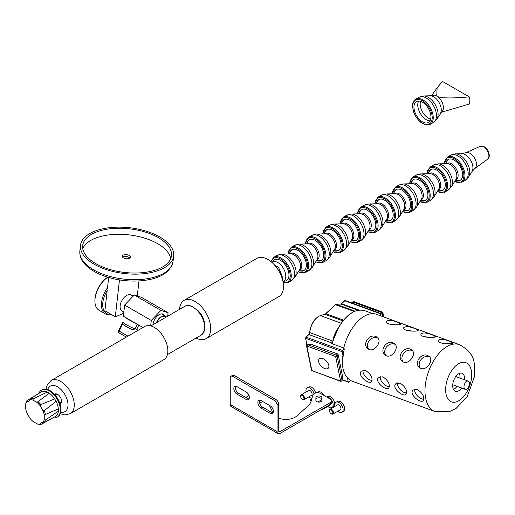 <?xml version="1.0" encoding="UTF-8"?>
<svg xmlns="http://www.w3.org/2000/svg" width="515" height="515" viewBox="0 0 515 515"><rect width="100%" height="100%" fill="white"/><g stroke="black" fill="none" stroke-linecap="round" stroke-linejoin="round"><path stroke-width="0.77" d="M29.838 399.814L30.437 398.61L41.953 391.555A14.246 8.227 60 0 1 47.322 392.082L33.172 398.88L33.044 400.129L36.951 402.389L49.337 393.248A14.246 8.227 60 0 1 54.699 398.913L56.129 401.385A14.246 8.227 60 0 1 58.35 408.865L58.35 411.189A14.246 8.227 60 0 1 56.129 416.107L44.258 422.545L41.232 422.403L40.151 424.057A13.364 7.719 60 0 1 36.951 423.742L33.044 421.482A13.364 7.719 60 0 1 29.838 418.103L27.076 413.32A13.364 7.719 60 0 1 25.75 408.852L25.75 404.339A13.364 7.719 60 0 1 27.076 401.41L29.052 401.301L29.838 399.814A13.364 7.719 60 0 1 33.044 400.129M47.322 392.082L49.337 393.248M38.02 401.732L38.065 401.7A14.246 8.227 60 0 1 40.801 404.59L40.151 405.769L42.919 410.552A13.364 7.719 60 0 1 44.245 415.019L44.245 419.532A13.364 7.719 60 0 1 42.919 422.461M30.437 398.61A14.246 8.227 60 0 1 33.172 398.88M38.908 393.351A15.624 9.019 60 0 1 41.49 390.145A15.624 9.019 60 0 1 55.749 397.039A15.624 9.019 60 0 1 57.114 417.208A15.624 9.019 60 0 1 53.051 417.845M25.75 404.339L25.847 403.11A14.246 8.227 60 0 1 26.98 400.606L40.543 392.404M54.687 416.899L40.801 424.547A14.246 8.227 60 0 1 38.065 424.276L36.951 423.742M54.699 398.913L40.801 404.59M36.951 402.389A13.364 7.719 60 0 1 40.151 405.769M26.98 400.606L27.076 401.41M40.151 424.057L40.801 424.547M44.245 419.532L45.397 420.04A14.246 8.227 60 0 1 44.258 422.545M45.397 420.04L58.35 411.189M42.919 410.552L44.258 410.584L56.129 401.385M44.258 410.584A14.246 8.227 60 0 1 45.397 414.395L45.346 414.414M58.35 408.865L44.245 415.019M179.529 309.386A22.061 12.74 60 0 1 184.067 300.393L256.869 258.369A22.061 12.74 60 0 1 278.93 271.102A22.061 12.74 60 0 1 278.93 296.576L206.129 338.606A22.061 12.74 60 0 1 196.073 338.046M165.978 317.208L164.948 316.616A7.384 4.262 120 0 0 156.766 322.525M166.1 317.137A7.815 4.513 120 0 0 165.167 316.242A7.815 4.513 120 0 0 156.418 322.731M196.698 309.534A13.532 7.815 60 0 1 204.532 323.105M184.067 300.393A22.061 12.74 60 0 1 206.129 313.133A22.061 12.74 60 0 1 206.129 338.606M41.49 390.145L42.133 389.771A15.624 9.019 60 0 1 57.757 398.797A15.624 9.019 60 0 1 57.757 416.841L57.114 417.208M55.607 394.728A5.517 3.187 60 0 1 55.916 393.853M61.118 402.865A5.517 3.187 60 0 1 60.203 402.691M54.526 394.342A5.517 3.187 60 0 1 54.841 394.11A5.517 3.187 60 0 1 60.358 397.29A5.517 3.187 60 0 1 60.358 403.663A5.517 3.187 60 0 1 60.004 403.818M70.298 413.648A19.132 11.047 60 0 0 70.298 391.555A19.132 11.047 60 0 0 51.165 380.508L144.76 326.471A19.132 11.047 60 0 1 163.899 337.518A19.132 11.047 60 0 1 163.899 359.612L70.298 413.648L64.999 414.923L60.274 413.809M137.994 330.373L136.623 329.581L138.799 325.113M136.623 329.581L138.381 330.154M142.951 327.514L123.368 316.204L124.63 305.067L134.273 295.005L141.445 297.329L168.096 312.714L167.697 316.216M134.975 328.95L132.767 329.774C125.016 326.549 121.688 323.954 122.789 322.004A10.004 0.998 -154.1 0 0 134.975 328.95L137.267 324.231M122.789 322.004L118.579 330.636L119.203 331.106L122.795 323.729M125.299 317.324A10.004 0.998 25.9 0 0 134.891 322.86M153.007 324.701A8.639 4.989 -60 0 1 159.843 314.324A8.639 4.989 -60 0 1 159.946 314.279A8.639 4.989 -60 0 1 164.845 316.055M150.663 325.886L151.281 320.452L160.925 310.391L134.273 295.005M160.925 310.391L168.096 312.714M151.281 320.452L124.63 305.067M123.845 312.019L121.997 310.957A9.193 5.305 -60 0 1 120.787 302.981A9.193 5.305 -60 0 1 127.54 295.024A9.193 5.305 -60 0 1 131.19 295.037L133.153 296.17M119.48 279.922L115.296 316.783L123.697 313.294M138.992 280.933L137.286 295.977M127.54 295.024A9.193 5.305 -60 0 1 131.274 294.998A9.193 5.305 -60 0 1 131.808 295.391M107.506 287.769A20.22 11.678 120 0 0 106.689 288.96L107.461 288.2L108.678 277.488M111.317 314.485A19.312 11.15 -60 0 1 107.197 290.524L106.689 288.96A20.22 11.678 120 0 0 105.601 314.066A20.22 11.678 120 0 0 111.71 314.716M105.601 314.066L99.092 310.307A20.22 11.678 -60 0 1 94.908 301.05A20.22 11.678 -60 0 1 100.174 285.201A20.22 11.678 -60 0 1 107.744 277.212M107.687 277.192A19.312 11.15 120 0 0 94.908 300.303L94.908 301.05M107.197 290.524L104.893 310.777L115.296 316.783M129.909 258.06A4.139 2.034 6.5 0 0 123.252 256.908A4.139 2.034 6.5 0 0 122.66 257.236M93.93 231.505A46.878 23.04 6.5 0 0 80.501 245.352A46.878 23.04 6.5 0 0 124.482 273.536A46.878 23.04 6.5 0 0 173.658 255.936A46.878 23.04 6.5 0 0 146.022 231.113A46.878 23.04 6.5 0 0 93.93 231.505M95.487 232.4A44.683 21.958 6.5 0 0 82.683 245.597A44.683 21.958 6.5 0 0 124.604 272.461A44.683 21.958 6.5 0 0 171.476 255.685A44.683 21.958 6.5 0 0 145.14 232.027A44.683 21.958 6.5 0 0 95.487 232.4M170.703 258.665A44.683 21.958 6.5 0 0 141.58 237.261A44.683 21.958 6.5 0 0 94.799 238.451A44.683 21.958 6.5 0 0 82.767 248.674M123.465 255.009A4.139 2.034 6.5 0 0 122.28 256.225A4.139 2.034 6.5 0 0 126.162 258.717A4.139 2.034 6.5 0 0 130.501 257.165A4.139 2.034 6.5 0 0 128.068 254.97A4.139 2.034 6.5 0 0 123.465 255.009M306.74 344.889L305.743 338.387A0.921 0.509 -69.9 0 1 306.155 337.158L308.646 334.769M322.738 358.575A6.47 3.611 46.7 0 1 327.952 363.223A6.47 3.611 46.7 0 1 328.184 368.277A6.47 3.611 46.7 0 1 321.115 366.043A6.47 3.611 46.7 0 1 319.306 358.858A6.47 3.611 46.7 0 1 322.738 358.575M417.35 389.411C422.718 393.157 424.695 396.911 423.279 400.676C420.601 403.844 408.305 393.988 413.197 389.971L417.35 389.411M414.742 389.173A7.352 4.101 -133.3 0 0 417.382 395.835A7.352 4.101 -133.3 0 0 423.897 399.215M400.103 383.102C405.479 386.842 407.455 390.602 406.032 394.368C403.354 397.535 391.059 387.679 395.951 383.662L400.103 383.102M397.503 382.864A7.352 4.101 -133.3 0 0 400.142 389.52A7.352 4.101 -133.3 0 0 406.65 392.9M382.864 376.793C388.233 380.534 390.209 384.287 388.793 388.059C386.115 391.22 373.819 381.364 378.712 377.353L382.864 376.793M380.257 376.549A7.352 4.101 -133.3 0 0 382.896 383.212A7.352 4.101 -133.3 0 0 389.411 386.591M427.592 355.466L429.137 356.367C434.621 360.59 424.946 372.879 419.435 367.427C413.667 362.966 421.231 352.543 427.592 355.466M429.787 357.088A7.352 5.987 -48.7 0 0 429.053 356.747A7.352 5.987 -48.7 0 0 420.955 359.657A7.352 5.987 -48.7 0 0 420.259 368.013M410.346 349.157L411.891 350.058C417.375 354.275 407.706 366.564 402.196 361.112C396.421 356.657 403.985 346.228 410.346 349.157M412.547 350.773A7.352 5.987 -48.7 0 0 411.813 350.438A7.352 5.987 -48.7 0 0 403.709 353.348A7.352 5.987 -48.7 0 0 403.013 361.704M393.106 342.842L394.651 343.75C400.136 347.966 390.46 360.255 384.95 354.803C379.175 350.342 386.746 339.919 393.106 342.842M395.301 344.464A7.352 5.987 -48.7 0 0 394.567 344.129A7.352 5.987 -48.7 0 0 386.469 347.033A7.352 5.987 -48.7 0 0 385.774 355.389M449.769 341.323L452.679 342.887C452.827 344.49 437.048 344.065 438.194 340.344C439.977 338.683 443.84 339.012 449.769 341.323M446.801 343.795A7.352 1.88 10 0 0 441.406 343.061M432.529 335.014L435.433 336.578C435.587 338.175 419.809 337.75 420.955 334.035C422.738 332.375 426.594 332.703 432.529 335.014M429.555 337.486A7.352 1.88 10 0 0 424.16 336.746M415.283 328.699L418.193 330.269C418.341 331.866 402.563 331.441 403.709 327.727C405.492 326.066 409.354 326.388 415.283 328.699M412.315 331.171A7.352 1.88 10 0 0 406.921 330.437M365.618 370.478C370.993 374.225 372.969 377.978 371.547 381.744C368.869 384.911 356.573 375.055 361.466 371.038L365.618 370.478M363.017 370.24A7.352 4.101 -133.3 0 0 365.656 376.896A7.352 4.101 -133.3 0 0 372.165 380.276M375.86 336.533L377.405 337.434C382.89 341.651 373.214 353.94 367.71 348.488C361.936 344.033 369.5 333.604 375.86 336.533M378.062 338.149A7.352 5.987 -48.7 0 0 377.328 337.814A7.352 5.987 -48.7 0 0 369.223 340.724A7.352 5.987 -48.7 0 0 368.528 349.08M398.044 322.39L400.947 323.954C401.101 325.551 385.323 325.132 386.469 321.411C388.252 319.751 392.108 320.079 398.044 322.39M395.069 324.862A7.352 1.88 10 0 0 389.675 324.122M343.125 356.393A35.593 19.731 -69.9 0 1 344.342 348.848L342.597 350.496A0.921 0.509 -69.9 0 0 342.185 351.726L343.125 356.393L342.411 356.129A35.593 19.731 110.1 0 0 346.601 376.903L347.322 377.167L348.262 381.834L342.134 379.587M350.599 380.476A35.593 19.731 110.1 0 0 352.17 381.197L434.937 411.491L449.524 411.607L456.181 408.337L467.099 396.801L474.489 376.607L474.206 363.275C473.562 355.852 468.631 349.646 459.406 344.644A35.593 19.731 110.1 0 0 428.647 371.289A35.593 19.731 110.1 0 0 434.937 411.491M459.406 344.644L376.639 314.35A35.593 19.731 110.1 0 0 343.627 348.584L344.342 348.848M348.262 381.834A0.921 0.509 -69.9 0 0 348.507 382.175A0.921 0.509 -69.9 0 0 348.964 382.021L350.709 380.373A35.593 19.731 -69.9 0 1 347.322 377.167M464.607 379.793A9.579 5.311 110.1 0 0 464.453 376.826A9.579 5.311 110.1 0 0 461.961 373.278A9.579 5.311 110.1 0 0 453.683 380.45A9.579 5.311 110.1 0 0 455.376 391.271A9.579 5.311 110.1 0 0 461.601 388.007M460.011 378.107A9.579 5.311 110.1 0 0 459.856 375.139A9.579 5.311 110.1 0 0 459.29 373.452M453.445 389.417A9.579 5.311 110.1 0 0 457.005 386.327M469.358 382.735A4.378 2.427 110.1 0 0 468.219 381.113A4.378 2.427 110.1 0 0 464.44 384.39A4.378 2.427 110.1 0 0 465.212 389.327A4.378 2.427 110.1 0 0 468.302 387.473A4.378 2.427 110.1 0 0 469.358 382.735M379.761 315.489L381.287 314.053A0.921 0.509 -69.9 0 1 381.744 313.899A0.921 0.509 -69.9 0 1 381.982 314.24L382.433 316.468M312.354 344.799L337.46 353.863L338.201 354.7L342.346 375.229L342.063 380.546A0.914 0.367 3.1 0 1 342.082 380.624A0.914 0.367 3.1 0 1 341.883 380.836M337.106 356.013L337.106 356A0.914 0.869 -140 0 0 336.366 355.163L335.658 356.567A0.914 0.56 168.6 0 0 337.106 356.013L342.057 380.546A0.914 0.56 168.6 0 1 340.615 381.1L340.853 381.441L342.082 380.624L342.359 375.39M332.342 342.835A1.841 1.017 -69.9 0 1 332.143 343.054L308.916 334.55A1.841 1.017 110.1 0 0 309.773 332.69A14.42 7.995 -69.9 0 1 320.42 315.624L324.907 314.305A3.676 2.041 110.1 0 0 325.924 313.68L335.523 304.635A1.841 1.017 -69.9 0 1 336.205 304.294L340.981 304.056A1.841 1.017 110.1 0 0 341.664 303.715L344.844 300.715A0.921 0.509 -69.9 0 1 345.308 300.56L381.744 313.899L382.355 313.39A0.914 0.56 168.6 0 0 382.909 312.721L382.909 312.721A0.914 0.56 168.6 0 0 382.568 312.386L382.33 312.045L381.609 312.553L382.349 313.384L383.025 316.686M352.286 303.116L352.324 302.395A0.914 0.367 3.1 0 1 352.305 302.318A0.914 0.367 3.1 0 1 352.82 302.015L353.528 301.5L382.323 312.045L382.909 312.721L383.765 316.957M352.26 303.103L352.305 302.318L353.528 301.5M312.521 344.767L307.455 344.587A0.914 0.418 92.1 0 1 307.577 344.625L312.734 344.812M307.455 344.587L306.522 345.687A0.914 0.56 -11.4 0 0 306.863 346.022L307.577 344.625L336.366 355.163L337.46 353.863M340.853 381.441L311.82 370.555L306.863 346.022L335.658 356.567L340.615 381.1L311.82 370.555A0.914 0.56 -11.4 0 1 311.472 370.221L306.522 345.687M343.763 347.998L332.033 343.705L331.75 343.421L332.42 342.842L332.111 343.28M332.033 343.705L332.51 342.964A34.93 19.364 -69.9 0 1 333.353 339.932L333.797 337.576M336.707 330.591L338.188 328.441A34.93 19.364 -69.9 0 1 364.601 310.648C355.189 308.356 346.318 314.285 337.982 328.422L333.823 337.48L332.336 342.861M333.353 339.932L338.188 328.441M393.73 193.234A12.019 6.94 60 0 1 396.048 189.61A12.019 6.94 60 0 1 402.054 190.209A12.019 6.94 60 0 1 409.908 200.792A12.019 6.94 60 0 1 408.06 210.423A12.019 6.94 60 0 1 403.766 210.616M403.251 183.952L412.38 183.675A9.412 5.433 60 0 1 415.483 184.582A9.412 5.433 60 0 1 421.373 199.247L416.564 207.011A13.937 8.047 -120 0 0 407.848 185.297A13.937 8.047 -120 0 0 403.251 183.952L398.584 185.271A14.51 8.375 60 0 1 405.833 185.986A14.51 8.375 60 0 1 415.315 198.771A14.51 8.375 60 0 1 413.088 210.397L416.564 207.011M411.491 183.701L412.026 183.392A9.412 5.433 60 0 1 416.732 183.861A9.412 5.433 60 0 1 422.879 192.153A9.412 5.433 60 0 1 421.437 199.698L420.903 200.007M411.099 183.205A12.019 6.94 60 0 1 413.416 179.581A12.019 6.94 60 0 1 419.422 180.179A12.019 6.94 60 0 1 427.27 190.769A12.019 6.94 60 0 1 425.429 200.393A12.019 6.94 60 0 1 421.135 200.586M420.62 173.928L429.748 173.645A9.412 5.433 60 0 1 432.851 174.553A9.412 5.433 60 0 1 438.741 189.217L433.933 196.981A13.937 8.047 -120 0 0 425.21 175.267A13.937 8.047 -120 0 0 420.62 173.928L415.946 175.242A14.51 8.375 60 0 1 423.201 175.963A14.51 8.375 60 0 1 432.684 188.748A14.51 8.375 60 0 1 430.456 200.374L433.933 196.981M428.853 173.677L429.388 173.368A9.412 5.433 60 0 1 434.1 173.832A9.412 5.433 60 0 1 440.248 182.13A9.412 5.433 60 0 1 438.806 189.668L438.271 189.977M376.368 203.264A12.019 6.94 60 0 1 378.68 199.64A12.019 6.94 60 0 1 384.686 200.232A12.019 6.94 60 0 1 392.539 210.822A12.019 6.94 60 0 1 390.698 220.452A12.019 6.94 60 0 1 386.398 220.645M385.883 193.981L395.011 193.704A9.412 5.433 60 0 1 398.114 194.606A9.412 5.433 60 0 1 404.005 209.27L399.196 217.04A13.937 8.047 -120 0 0 390.479 195.32A13.937 8.047 -120 0 0 385.89 193.981L381.216 195.294A14.51 8.375 60 0 1 388.471 196.015A14.51 8.375 60 0 1 397.947 208.8A14.51 8.375 60 0 1 395.726 220.426L399.196 217.04M394.123 193.73L394.657 193.421A9.412 5.433 60 0 1 399.363 193.885A9.412 5.433 60 0 1 405.511 202.183A9.412 5.433 60 0 1 404.069 209.721L403.535 210.03M428.467 173.182A12.019 6.94 60 0 1 430.785 169.557A12.019 6.94 60 0 1 436.791 170.15A12.019 6.94 60 0 1 444.638 180.739A12.019 6.94 60 0 1 442.797 190.37A12.019 6.94 60 0 1 438.503 190.563M437.988 163.899L447.117 163.622A9.412 5.433 60 0 1 450.219 164.523A9.412 5.433 60 0 1 456.103 179.194L451.301 186.958A13.937 8.047 -120 0 0 442.578 165.238A13.937 8.047 -120 0 0 437.988 163.899L433.315 165.212A14.51 8.375 60 0 1 440.57 165.933A14.51 8.375 60 0 1 450.052 178.718A14.51 8.375 60 0 1 447.825 190.344L451.301 186.958M446.222 163.648L446.756 163.339A9.412 5.433 60 0 1 451.462 163.802A9.412 5.433 60 0 1 457.616 172.1A9.412 5.433 60 0 1 456.174 179.645L455.633 179.954M341.632 223.317A12.019 6.94 60 0 1 343.943 219.693A12.019 6.94 60 0 1 349.955 220.285A12.019 6.94 60 0 1 357.803 230.875A12.019 6.94 60 0 1 355.962 240.505A12.019 6.94 60 0 1 351.668 240.698M351.153 214.034L360.275 213.757A9.412 5.433 60 0 1 363.378 214.658A9.412 5.433 60 0 1 369.268 229.33L364.466 237.093A13.937 8.047 -120 0 0 355.743 215.373A13.937 8.047 -120 0 0 351.153 214.034L346.479 215.354A14.51 8.375 60 0 1 353.734 216.068A14.51 8.375 60 0 1 363.21 228.853A14.51 8.375 60 0 1 360.989 240.479L364.466 237.093M359.386 213.783L359.921 213.474A9.412 5.433 60 0 1 364.626 213.937A9.412 5.433 60 0 1 370.774 222.235A9.412 5.433 60 0 1 369.332 229.78L368.798 230.089M359 213.287A12.019 6.94 60 0 1 361.311 209.663A12.019 6.94 60 0 1 367.317 210.262A12.019 6.94 60 0 1 375.171 220.851A12.019 6.94 60 0 1 373.33 230.475A12.019 6.94 60 0 1 369.03 230.669M368.521 204.011L377.643 203.728A9.412 5.433 60 0 1 380.746 204.635A9.412 5.433 60 0 1 386.636 219.3L381.827 227.064A13.937 8.047 -120 0 0 373.111 205.35A13.937 8.047 -120 0 0 368.521 204.011L363.848 205.324A14.51 8.375 60 0 1 371.103 206.045A14.51 8.375 60 0 1 380.579 218.83A14.51 8.375 60 0 1 378.358 230.456L381.827 227.064M376.755 203.753L377.289 203.444A9.412 5.433 60 0 1 381.995 203.914A9.412 5.433 60 0 1 388.143 212.206A9.412 5.433 60 0 1 386.701 219.751L386.166 220.059M289.527 253.399A12.019 6.94 60 0 1 291.844 249.775A12.019 6.94 60 0 1 297.85 250.367A12.019 6.94 60 0 1 305.698 260.957A12.019 6.94 60 0 1 303.856 270.587A12.019 6.94 60 0 1 299.563 270.781M299.048 244.116L308.176 243.84A9.412 5.433 60 0 1 311.272 244.741A9.412 5.433 60 0 1 317.163 259.412L312.36 267.176A13.937 8.047 -120 0 0 303.638 245.455A13.937 8.047 -120 0 0 299.048 244.116L294.374 245.43A14.51 8.375 60 0 1 301.629 246.151A14.51 8.375 60 0 1 311.105 258.936A14.51 8.375 60 0 1 308.884 270.562L312.36 267.176M307.281 243.865L307.816 243.556A9.412 5.433 60 0 1 312.521 244.02A9.412 5.433 60 0 1 318.676 252.318A9.412 5.433 60 0 1 317.227 259.856L316.693 260.165M324.263 233.34A12.019 6.94 60 0 1 326.574 229.722A12.019 6.94 60 0 1 332.587 230.314A12.019 6.94 60 0 1 340.434 240.904A12.019 6.94 60 0 1 338.593 250.535A12.019 6.94 60 0 1 334.299 250.721M333.784 224.064L342.913 223.78A9.412 5.433 60 0 1 346.009 224.688A9.412 5.433 60 0 1 351.899 239.353L347.097 247.116L343.621 250.509A14.51 8.375 60 0 0 345.842 238.883A14.51 8.375 60 0 0 336.366 226.098A14.51 8.375 60 0 0 329.111 225.377L333.784 224.064A13.937 8.047 -120 0 1 338.374 225.403A13.937 8.047 -120 0 1 347.097 247.123M342.018 223.813L342.552 223.504A9.412 5.433 60 0 1 347.258 223.967A9.412 5.433 60 0 1 353.406 232.265A9.412 5.433 60 0 1 351.964 239.803L351.43 240.112M272.673 261.839A12.019 6.94 60 0 1 274.476 259.798A12.019 6.94 60 0 1 280.482 260.397A12.019 6.94 60 0 1 288.329 270.987A12.019 6.94 60 0 1 286.488 280.611A12.019 6.94 60 0 1 283.823 281.158A12.482 12.482 0 0 0 286.121 280.804M281.679 254.146L290.808 253.863A9.412 5.433 60 0 1 293.911 254.77A9.412 5.433 60 0 1 299.794 269.435L294.992 277.199A13.937 8.047 -120 0 0 286.269 255.485A13.937 8.047 -120 0 0 281.679 254.146L277.006 255.459A14.51 8.375 60 0 1 284.261 256.18A14.51 8.375 60 0 1 293.743 268.965A14.51 8.375 60 0 1 291.516 280.591L294.992 277.199M289.913 253.889L290.447 253.586A9.412 5.433 60 0 1 295.153 254.049A9.412 5.433 60 0 1 301.307 262.341A9.412 5.433 60 0 1 299.865 269.886L299.324 270.195M306.895 243.37A12.019 6.94 60 0 1 309.206 239.745A12.019 6.94 60 0 1 315.219 240.344A12.019 6.94 60 0 1 323.066 250.927A12.019 6.94 60 0 1 321.225 260.558A12.019 6.94 60 0 1 316.931 260.751M316.416 234.087L325.544 233.81A9.412 5.433 60 0 1 328.641 234.718A9.412 5.433 60 0 1 334.531 249.382L329.729 257.146A13.937 8.047 -120 0 0 321.006 235.432A13.937 8.047 -120 0 0 316.416 234.087L311.742 235.407A14.51 8.375 60 0 1 318.997 236.121A14.51 8.375 60 0 1 328.473 248.906A14.51 8.375 60 0 1 326.253 260.532L329.729 257.146M324.65 233.836L325.184 233.527A9.412 5.433 60 0 1 329.89 233.997A9.412 5.433 60 0 1 336.038 242.288A9.412 5.433 60 0 1 334.596 249.833L334.061 250.142M445.835 163.152A12.019 6.94 60 0 1 448.153 159.528A12.019 6.94 60 0 1 454.159 160.126A12.019 6.94 60 0 1 462.007 170.716A12.019 6.94 60 0 1 460.165 180.34A12.019 6.94 60 0 1 455.872 180.533M441.31 112.264L469.229 104.082L469.667 103.097A19.119 11.04 -120 0 0 469.667 97.11L442.475 81.434L469.667 97.11M469.474 97.02A19.506 11.259 60 0 1 469.474 103.869M469.229 96.878C450.612 98.52 439.784 98.262 436.739 96.105A9.412 5.433 60 0 1 442.7 103.811A9.412 5.433 60 0 1 442.044 111.498L436.971 119.029A13.937 8.047 -120 0 0 428.255 97.309A13.937 8.047 -120 0 0 423.658 95.97L430.141 95.771A10.725 6.193 60 0 1 433.675 96.807A10.725 6.193 60 0 1 440.383 113.519M430.141 95.771L432.722 95.346A9.412 5.433 60 0 1 436.739 96.105L437.113 87.795L442.475 81.434M422.461 102.221A12.019 6.94 60 0 1 430.315 112.811A12.019 6.94 60 0 1 428.467 122.441A12.019 6.94 60 0 1 416.455 115.502A12.019 6.94 60 0 1 416.455 101.629A12.019 6.94 60 0 1 422.461 102.221M282.581 279.87L283.147 279.072L278.641 267.465L274.701 265.186M275.416 265.598A11.175 6.45 -120 0 0 274.495 264.961M281.531 274.913A11.175 6.45 -120 0 0 280.257 271.617M282.999 281.66L283.469 281.39A11.175 6.45 -120 0 0 285.181 272.429A11.175 6.45 -120 0 0 277.881 262.579A11.175 6.45 -120 0 0 272.293 262.026L271.817 262.302M282.471 279.458L283.147 279.072M277.154 268.321L278.641 267.465M278.602 418.109A12.856 7.422 -0 0 0 296.698 416.049L307.809 406.181A22.061 12.74 -0 0 0 311.073 401.346L312.908 395.018A4.596 2.652 180 0 1 316.043 392.926A4.596 2.652 180 0 1 320.691 393.582L330.81 399.421A3.528 2.041 180 0 1 331.84 400.863L331.84 402.666A3.528 2.041 -0 0 1 330.81 404.108L280.16 433.347A4.41 2.549 -60 0 1 277.958 433.566L231.158 406.547A4.41 2.549 -60 0 1 230.244 404.526L230.244 377.868A3.528 2.041 60 0 1 230.971 376.253A3.528 2.041 60 0 1 232.741 376.426L274.547 400.561A3.528 2.041 60 0 1 277.044 404.887L278.602 403.985A3.528 2.041 -120 0 0 276.104 399.659L274.547 400.561M232.741 376.426L234.299 375.525A3.528 2.041 -120 0 0 232.535 375.351L230.971 376.253M234.299 375.525L276.104 399.659M277.958 433.566A4.41 2.549 -60 0 1 277.044 431.544L277.044 404.887M270.221 413.339L261.131 408.092A4.59 2.652 60 0 1 258.131 404.05A4.59 2.652 60 0 1 258.833 400.367A4.59 2.652 60 0 1 261.131 400.599L270.221 405.846A4.59 2.652 60 0 1 273.22 409.889A4.59 2.652 60 0 1 272.512 413.564A4.59 2.652 60 0 1 270.221 413.339L271.778 412.438A4.59 2.652 -120 0 0 273.156 412.882M246.157 399.447L237.067 394.2A4.59 2.652 60 0 1 234.068 390.151A4.59 2.652 60 0 1 234.769 386.475A4.59 2.652 60 0 1 237.067 386.707L246.157 391.954A4.59 2.652 60 0 1 249.151 395.996A4.59 2.652 60 0 1 248.449 399.672A4.59 2.652 60 0 1 246.157 399.447L247.715 398.546A4.59 2.652 -120 0 0 249.093 398.983M331.84 400.863A3.528 2.041 180 0 1 330.81 402.305L280.16 431.544A2.208 1.275 -60 0 1 279.059 431.654A2.208 1.275 -60 0 1 278.602 430.643L280.16 431.544M278.602 403.985L278.602 430.643M259.753 400.155A4.59 2.652 -120 0 0 262.689 407.191L271.778 412.438M235.69 386.263A4.59 2.652 -120 0 0 238.625 393.299L247.715 398.546M245.719 397.393L248.983 395.507M269.364 405.35L272.995 412.869M262.521 401.404A3 1.732 180 0 1 259.534 402.485M315.888 400.374L315.888 397.722A3 1.732 180 0 1 318.888 395.99A3 1.732 180 0 1 321.888 397.722L321.888 400.374A3 1.732 180 0 1 318.888 402.106A3 1.732 180 0 1 315.888 400.374M321.888 399.524A3 1.732 -0 0 0 318.888 397.792A3 1.732 -0 0 0 315.888 399.524M302.453 399.395A2.794 1.616 -120 0 0 302.627 399.505A2.794 1.616 -120 0 0 304.024 399.64A2.794 1.616 -120 0 0 304.603 398.359A2.794 1.616 -120 0 0 303.38 395.552A2.794 1.616 -120 0 0 301.23 394.799A2.794 1.616 -120 0 0 300.651 396.08A2.794 1.616 -120 0 0 300.657 396.28M303.953 398.359A2.337 1.345 60 0 1 302.299 399.318A2.337 1.345 60 0 1 300.651 396.453A2.337 1.345 60 0 1 302.299 395.501A2.337 1.345 60 0 1 303.953 398.359M304.024 399.64L311.498 395.327A2.794 1.616 -120 0 0 312.077 394.046A2.794 1.616 -120 0 0 310.854 391.233A2.794 1.616 -120 0 0 308.704 390.486L301.23 394.799M314.041 393.672A5.871 3.386 -120 0 0 307.352 387.731A5.871 3.386 -120 0 0 306.122 391.973M308.916 396.814A5.871 3.386 -120 0 0 311.968 398.262M315.598 393.022A5.665 3.27 -120 0 0 309.071 386.971L307.352 387.731M331.332 413.796A2.794 1.616 -120 0 0 331.506 413.906A2.794 1.616 -120 0 0 332.902 414.047A2.794 1.616 -120 0 0 333.482 412.766A2.794 1.616 -120 0 0 332.259 409.953A2.794 1.616 -120 0 0 330.109 409.206A2.794 1.616 -120 0 0 329.529 410.481A2.794 1.616 -120 0 0 329.536 410.687M332.832 412.766A2.337 1.345 60 0 1 331.177 413.719A2.337 1.345 60 0 1 329.529 410.861A2.337 1.345 60 0 1 331.177 409.908A2.337 1.345 60 0 1 332.832 412.766M332.902 414.047L340.376 409.728A2.794 1.616 -120 0 0 340.956 408.447A2.794 1.616 -120 0 0 339.733 405.64A2.794 1.616 -120 0 0 337.582 404.887L330.109 409.206M337.795 411.221A5.871 3.386 -120 0 0 342.089 412.277A5.871 3.386 -120 0 0 343.132 409.702A5.871 3.386 -120 0 0 340.685 403.927A5.871 3.386 -120 0 0 336.231 402.131A5.871 3.386 -120 0 0 335.001 406.38M342.089 412.277L343.608 411.17A5.665 3.27 -120 0 0 344.612 408.685A5.665 3.27 -120 0 0 342.25 403.103A5.665 3.27 -120 0 0 337.949 401.372L336.231 402.131M311.556 399.679A2.794 1.616 -120 0 0 310.59 399.737A2.794 1.616 -120 0 0 310.011 401.011A2.794 1.616 -120 0 0 310.017 401.211M310.436 402.91A2.337 1.345 60 0 1 310.011 401.391A2.337 1.345 60 0 1 311.375 400.297M317.845 401.996L320.858 400.258A2.794 1.616 -120 0 0 321.437 398.977A2.794 1.616 -120 0 0 321.411 398.584M319.551 393.1A5.871 3.386 -120 0 0 316.719 392.662A5.871 3.386 -120 0 0 316.339 392.881M318.283 401.745A5.871 3.386 -120 0 0 318.695 402.099M324.064 395.526A5.665 3.27 -120 0 0 318.431 391.902L316.719 392.662M321.894 409.251A2.794 1.616 -120 0 0 322.957 409.225A2.794 1.616 -120 0 0 323.504 408.318M322.615 408.833A2.337 1.345 60 0 1 322.139 409.11M322.957 409.225L330.43 404.912A2.794 1.616 -120 0 0 330.984 403.998M327.849 406.399A5.871 3.386 -120 0 0 332.143 407.455A5.871 3.386 -120 0 0 333.186 404.887A5.871 3.386 -120 0 0 331.782 400.49M331.28 399.756A5.871 3.386 -120 0 0 326.877 397.149M332.143 407.455L333.662 406.354A5.665 3.27 -120 0 0 334.666 403.869A5.665 3.27 -120 0 0 332.304 398.288A5.665 3.27 -120 0 0 328.004 396.556L326.78 397.097M47.695 389.514A14.71 8.491 60 0 1 64.954 394.638A14.71 8.491 60 0 1 60.764 412.155M150.863 325.937L184.756 306.367A16.544 9.553 60 0 1 201.301 315.92A16.544 9.553 60 0 1 201.301 335.027L167.407 354.597M123.632 324.508A8.163 0.811 25.9 0 0 132.593 329.684M118.579 330.636A1.841 1.841 0 0 0 119.313 333.031L126.355 337.1L119.429 333.083A1.841 1.062 -60 0 1 119.313 333.031A1.841 1.062 -60 0 1 118.946 331.975A1.841 1.062 -60 0 1 119.203 331.106L127.965 336.166M79.87 250.921C79.432 256.901 82.162 262.328 88.065 267.208C92.694 271.032 98.603 274.154 105.794 276.581C117.426 280.379 129.362 281.763 141.593 280.733C159.946 278.873 170.42 272.461 173.027 261.504A46.878 23.04 -173.5 0 1 123.845 279.104A46.878 23.04 -173.5 0 1 79.87 250.921L80.501 245.352M332.799 341.123L309.605 332.548L308.685 334.57L305.923 337.177L305.582 338.226L342.185 351.726M309.676 332.645A2.279 1.262 -69.9 0 1 308.858 334.538M317.24 317.388A13.976 7.751 110.1 0 0 309.695 332.458L309.605 332.548C310.912 323.877 314.459 318.231 320.246 315.618A0.444 0.341 -106.4 0 0 320.092 315.734M471.283 370.394A20.883 11.575 110.1 0 0 449.544 374.27A20.883 11.575 110.1 0 0 455.176 402.164A20.883 11.575 110.1 0 0 471.283 370.394M337.106 356L338.201 354.7M352.749 303.284L352.82 302.015L381.609 312.553L380.566 313.468M306.451 342.546L305.582 338.226L306.155 337.158L342.597 350.496M341.194 323.233L320.42 315.624A0.444 0.341 -106.4 0 0 320.246 315.618L324.733 314.292A0.444 0.341 -106.4 0 0 324.585 314.395M342.932 320.903L324.907 314.305A0.444 0.341 -106.4 0 0 324.733 314.292L325.647 313.893M343.556 320.13L325.692 313.699L335.246 304.848M354.211 311.472L335.291 304.655L336.089 304.275A0.444 0.361 -92.8 0 0 335.864 304.391M354.951 311.15L336.205 304.294A0.444 0.361 -92.8 0 0 336.089 304.275L340.859 304.037A0.444 0.361 -92.8 0 0 340.75 304.069M357.893 310.249L340.981 304.056A0.444 0.361 -92.8 0 0 340.859 304.037L341.387 303.921M359.013 310.062L341.426 303.734L344.567 300.927M381.287 314.053L344.612 300.734L345.308 300.56M337.969 328.448A14.42 7.995 110.1 0 0 333.121 340.029M332.259 343.074L331.75 343.421M333.244 339.887A34.492 19.119 110.1 0 0 332.42 342.835M402.473 211.749L409.831 212.283A14.51 8.375 -120 0 0 412.052 200.657A14.51 8.375 -120 0 0 402.576 187.872A14.51 8.375 -120 0 0 395.32 187.151L398.584 185.271M392.333 193.782A13.776 7.95 60 0 1 402.054 188.773A13.776 7.95 60 0 1 411.794 205.331A13.776 7.95 60 0 1 402.588 211.556M419.841 201.719L427.199 202.253A14.51 8.375 -120 0 0 429.42 190.627A14.51 8.375 -120 0 0 419.944 177.842A14.51 8.375 -120 0 0 412.689 177.121L415.946 175.242M409.695 183.758A13.776 7.95 60 0 1 419.422 178.744A13.776 7.95 60 0 1 429.156 195.301A13.776 7.95 60 0 1 419.957 201.526M385.104 221.778L392.462 222.306A14.51 8.375 -120 0 0 394.683 210.68A14.51 8.375 -120 0 0 385.207 197.895A14.51 8.375 -120 0 0 377.952 197.181L381.216 195.294M374.965 203.811A13.776 7.95 60 0 1 384.686 198.796A13.776 7.95 60 0 1 394.426 215.354A13.776 7.95 60 0 1 385.226 221.585M437.209 191.696L444.567 192.23A14.51 8.375 -120 0 0 446.788 180.604A14.51 8.375 -120 0 0 437.312 167.813A14.51 8.375 -120 0 0 430.057 167.098L433.315 165.212M427.064 173.729A13.776 7.95 60 0 1 436.791 168.714A13.776 7.95 60 0 1 446.524 185.271A13.776 7.95 60 0 1 437.325 191.503M350.367 241.831L357.725 242.365A14.51 8.375 -120 0 0 359.953 230.739A14.51 8.375 -120 0 0 350.47 217.954A14.51 8.375 -120 0 0 343.215 217.233L346.479 215.354M340.228 223.864A13.776 7.95 60 0 1 349.955 218.849A13.776 7.95 60 0 1 359.689 235.407A13.776 7.95 60 0 1 350.49 241.638M367.736 231.802L375.094 232.336A14.51 8.375 -120 0 0 377.321 220.71A14.51 8.375 -120 0 0 367.839 207.925A14.51 8.375 -120 0 0 360.584 207.204L363.848 205.324M357.597 213.841A13.776 7.95 60 0 1 367.317 208.826A13.776 7.95 60 0 1 377.057 225.383A13.776 7.95 60 0 1 367.858 231.608M298.269 271.914L305.627 272.441A14.51 8.375 -120 0 0 307.848 260.815A14.51 8.375 -120 0 0 298.372 248.03A14.51 8.375 -120 0 0 291.117 247.316L294.374 245.43M288.123 253.947A13.776 7.95 60 0 1 297.85 248.932A13.776 7.95 60 0 1 307.584 265.489A13.776 7.95 60 0 1 298.385 271.72M332.999 251.854L340.357 252.389A14.51 8.375 -120 0 0 342.584 240.763A14.51 8.375 -120 0 0 333.102 227.978A14.51 8.375 -120 0 0 325.853 227.263L329.111 225.377M322.86 233.894A13.776 7.95 60 0 1 332.587 228.879A13.776 7.95 60 0 1 342.321 245.436A13.776 7.95 60 0 1 333.121 251.661M283.218 282.902L288.258 282.471A14.51 8.375 -120 0 0 290.479 270.845A14.51 8.375 -120 0 0 281.003 258.06A14.51 8.375 -120 0 0 273.748 257.339L277.006 255.459M271.115 261.704A13.776 7.95 60 0 1 280.482 258.961A13.776 7.95 60 0 1 290.125 274.212A13.776 7.95 60 0 1 283.16 282.568M315.631 261.884L322.989 262.418A14.51 8.375 -120 0 0 325.216 250.792A14.51 8.375 -120 0 0 315.74 238.007A14.51 8.375 -120 0 0 308.485 237.286L311.742 235.407M305.492 243.917A13.776 7.95 60 0 1 315.219 238.909A13.776 7.95 60 0 1 324.952 255.466A13.776 7.95 60 0 1 315.753 261.691M483.624 146.827A7.468 4.313 60 0 1 488.445 153.2A7.468 4.313 60 0 1 487.583 159.251C489.07 157.551 489.623 156.2 489.25 155.195C488.999 151.764 487.338 148.964 484.274 146.801L480.128 146.337A7.468 4.313 60 0 1 483.624 146.827M487.583 159.251L474.849 168.495A9.116 5.266 -120 0 0 475.905 161.111A9.116 5.266 -120 0 0 470.021 153.335A9.116 5.266 -120 0 0 465.747 152.736L480.128 146.337M465.747 152.736L461.788 153.676A10.751 6.206 60 0 1 465.328 154.712A10.751 6.206 60 0 1 472.055 171.463L474.849 168.495M472.055 171.463L468.669 176.928A13.937 8.047 -120 0 0 459.947 155.215A13.937 8.047 -120 0 0 455.357 153.869L461.788 153.676M454.578 181.666L461.936 182.201A14.51 8.375 -120 0 0 464.157 170.574A14.51 8.375 -120 0 0 454.681 157.79A14.51 8.375 -120 0 0 447.426 157.069L450.683 155.189A14.51 8.375 60 0 1 457.938 155.903A14.51 8.375 60 0 1 467.414 168.688A14.51 8.375 60 0 1 465.193 180.321L468.669 176.928M444.432 163.699A13.776 7.95 60 0 1 454.159 158.691A13.776 7.95 60 0 1 463.893 175.248A13.776 7.95 60 0 1 454.694 181.473M430.74 119.023A11.446 6.605 60 0 1 422.532 111.993A11.446 6.605 60 0 1 420.549 101.371M418.65 101.062A12.019 6.94 -120 0 0 420.234 113.319A12.019 6.94 -120 0 0 430.057 120.819M415.727 99.17C413.693 100.438 412.624 102.614 412.515 105.704L413.584 112C418.013 121.965 423.568 126.066 430.237 124.302A14.51 8.375 -120 0 0 432.458 112.676A14.51 8.375 -120 0 0 422.982 99.891A14.51 8.375 -120 0 0 415.727 99.17L418.991 97.29A14.51 8.375 60 0 1 426.24 98.005A14.51 8.375 60 0 1 435.722 110.789A14.51 8.375 60 0 1 433.495 122.416L436.971 119.029M422.461 100.786A13.776 7.95 60 0 1 430.894 122.525A13.776 7.95 60 0 1 414.028 112.785A13.776 7.95 60 0 1 422.461 100.786M277.044 431.544L230.244 404.526M330.81 404.108L330.81 402.305M262.689 407.191L261.131 408.092M238.625 393.299L237.067 394.2M162.251 314.562L165.167 316.242M59.714 402.975L61.427 401.983M55.118 395.011L56.83 394.027M51.165 380.508L47.412 384.454L46.015 389.108M184.756 306.367C187.183 305.08 189.951 305.26 193.067 306.914L198.668 311.562C205.987 321.605 206.863 329.426 201.301 335.027M173.027 261.504L173.658 255.936M452.73 384.763L465.212 389.327M455.736 376.542L468.219 381.113M312.058 370.897L311.472 370.221M372.86 313.667L364.601 310.648M348.507 382.175L342.121 379.838M409.831 212.283L413.088 210.397M395.32 187.151L392.102 193.788M420.588 200.515A12.431 12.431 0 0 0 425.686 200.238M413.68 179.445A12.431 12.431 0 0 0 410.886 183.72M427.199 202.253L430.456 200.374M412.689 177.121L409.47 183.765M437.95 190.492A12.431 12.431 0 0 0 443.055 190.209M431.049 169.416A12.431 12.431 0 0 0 428.255 173.69M392.462 222.306L395.72 220.426M377.952 197.181L374.733 203.818M403.219 210.545A12.431 12.431 0 0 0 408.318 210.262M396.312 189.469A12.431 12.431 0 0 0 393.518 193.749M444.567 192.23L447.825 190.344M430.057 167.098L426.838 173.735M455.318 180.462A12.431 12.431 0 0 0 460.423 180.179M448.417 159.386A12.431 12.431 0 0 0 445.623 163.667M357.725 242.365L360.989 240.479M343.215 217.233L340.003 223.871M368.483 230.598A12.431 12.431 0 0 0 373.581 230.314M361.575 209.521A12.431 12.431 0 0 0 358.788 213.802M375.094 232.336L378.358 230.456M360.584 207.204L357.371 213.847M385.851 220.568A12.431 12.431 0 0 0 390.949 220.291M378.943 199.498A12.431 12.431 0 0 0 376.15 203.773M305.627 272.441L308.884 270.562M291.117 247.316L287.898 253.953M316.377 260.68A12.431 12.431 0 0 0 321.482 260.397M309.476 239.604A12.431 12.431 0 0 0 306.683 243.885M340.357 252.389L343.621 250.509M325.853 227.263L322.635 233.9M351.114 240.627A12.431 12.431 0 0 0 356.213 240.344M344.213 219.551A12.431 12.431 0 0 0 341.419 223.832M288.258 282.471L291.516 280.591M273.748 257.339L270.851 261.491M299.009 270.703A12.431 12.431 0 0 0 304.114 270.427M292.108 249.633A12.431 12.431 0 0 0 289.314 253.908M322.989 262.418L326.253 260.532M308.485 237.286L305.266 243.923M333.746 250.651A12.431 12.431 0 0 0 338.844 250.374M326.845 229.581A12.431 12.431 0 0 0 324.051 233.855M450.683 155.189L455.357 153.869M461.936 182.201L465.193 180.321M447.426 157.069L444.207 163.712M418.991 97.29L423.658 95.97M430.237 124.302L433.495 122.416M431.686 95.597L437.113 87.795M274.122 260.03A12.482 12.482 0 0 0 272.68 261.832M302.299 399.318L302.627 399.505M300.651 396.453L300.651 396.08M331.177 413.719L331.506 413.906M329.529 410.861L329.529 410.481M310.011 401.391L310.011 401.011M311.73 399.074L310.59 399.737"/></g></svg>
